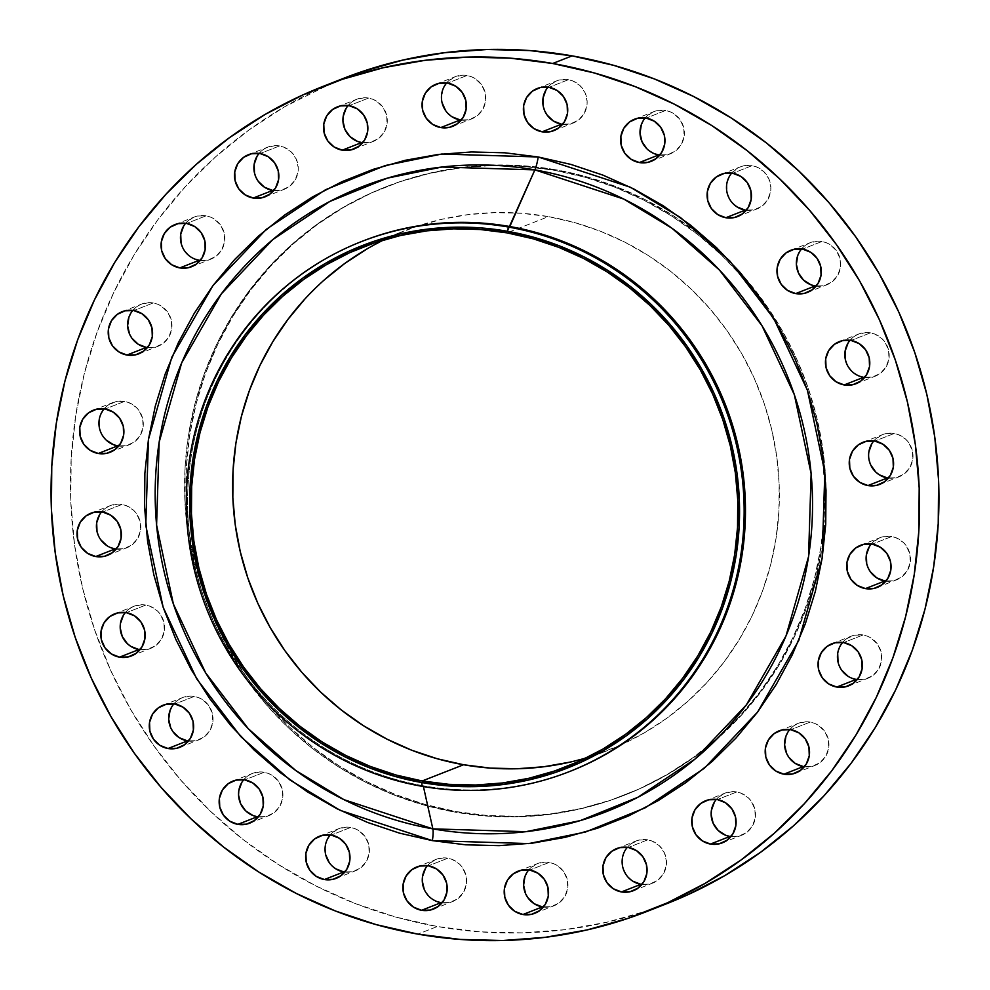 <?xml version="1.0" encoding="UTF-8"?>
<svg xmlns="http://www.w3.org/2000/svg" width="990" height="990" viewBox="0 0 990 990"><rect width="100%" height="100%" fill="white"/><g stroke="black" fill="none" stroke-linecap="round" stroke-linejoin="round"><path stroke-width="0.74" stroke-dasharray="4.95 3.71" d="M857.204 679.598A22.646 22.114 -111.4 0 0 881.657 655.021A22.646 22.114 -111.4 0 0 863.057 634.961L843.653 642.572L863.057 634.961L867.265 636.137L871.188 638.129L877.548 644.205L881.187 652.262L881.533 661.06L878.551 669.277L872.685 675.663L864.827 679.227L856.177 679.449M804.35 766.73A22.646 22.114 -111.4 0 0 828.803 742.141A22.646 22.114 -111.4 0 0 810.204 722.094L790.8 729.692L810.204 722.094L814.411 723.269L818.334 725.262L824.695 731.338L828.333 739.382L828.679 748.193L825.697 756.41L819.831 762.795L811.973 766.359L803.323 766.569M730.917 836.612A22.646 22.114 -111.4 0 0 755.37 812.023A22.646 22.114 -111.4 0 0 736.77 791.963L717.366 799.574L736.77 791.963L740.978 793.151L748.366 797.866L751.262 801.207L754.887 809.263L755.246 818.074L752.251 826.291L746.386 832.664L738.528 836.241L729.877 836.451M641.891 884.478A22.646 22.114 -111.4 0 0 666.357 859.889A22.646 22.114 -111.4 0 0 647.745 839.829L628.353 847.44L647.745 839.829L651.965 841.017L659.352 845.732L664.438 852.922L666.48 861.523L666.221 865.941L663.238 874.158L657.372 880.531L649.514 884.107L640.864 884.318M543.361 907.063A22.646 22.114 -111.4 0 0 567.814 882.486A22.646 22.114 -111.4 0 0 549.215 862.426L529.811 870.024L549.215 862.426L553.422 863.602L557.345 865.594L563.706 871.67L567.344 879.726L567.691 888.525L564.708 896.742L558.843 903.127L550.985 906.692L542.334 906.914M442.035 902.843A22.646 22.114 -111.4 0 0 466.488 878.254A22.646 22.114 -111.4 0 0 447.888 858.194L428.484 865.804L447.888 858.194L452.096 859.382L459.484 864.097L462.38 867.45L466.005 875.494L466.364 884.305L463.37 892.522L457.504 898.895L449.646 902.472L440.996 902.682M344.805 872.091A22.646 22.114 -111.4 0 0 369.27 847.502A22.646 22.114 -111.4 0 0 350.658 827.454L331.254 835.053L350.658 827.454L354.865 828.63L358.788 830.622L365.149 836.699L368.787 844.742L369.134 853.553L366.151 861.77L360.286 868.156L352.428 871.72L343.778 871.93M258.316 816.911A22.646 22.114 -111.4 0 0 282.769 792.322A22.646 22.114 -111.4 0 0 264.169 772.274L244.765 779.873L264.169 772.274L268.377 773.45L272.3 775.442L278.66 781.518L282.298 789.562L282.645 798.373L279.663 806.59L273.785 812.963L265.926 816.54L257.276 816.75M188.447 741.065A22.646 22.114 -111.4 0 0 212.899 716.475A22.646 22.114 -111.4 0 0 194.3 696.416L174.896 704.026L194.3 696.416L198.507 697.604L202.43 699.584L208.791 705.66L212.429 713.716L212.776 722.527L209.793 730.744L203.928 737.117L196.07 740.681L187.419 740.904M139.974 649.712A22.646 22.114 -111.4 0 0 164.427 625.123A22.646 22.114 -111.4 0 0 145.827 605.063L126.423 612.674L145.827 605.063L150.035 606.251L157.422 610.954L160.318 614.307L163.944 622.364L164.303 631.162L161.308 639.391L155.442 645.765L147.584 649.329L138.934 649.551M116.189 549.079A22.646 22.114 -111.4 0 0 140.642 524.49A22.646 22.114 -111.4 0 0 122.042 504.442L102.638 512.04L122.042 504.442L126.25 505.618L133.638 510.333L136.533 513.686L140.159 521.73L140.518 530.541L137.523 538.758L131.658 545.131L123.8 548.707L115.149 548.918M118.713 446.032A22.646 22.114 -111.4 0 0 143.166 421.443A22.646 22.114 -111.4 0 0 124.567 401.396L105.163 408.994L124.567 401.396L128.774 402.571L136.162 407.286L139.058 410.64L142.684 418.683L143.043 427.494L140.048 435.711L134.182 442.085L126.324 445.661L117.674 445.871M147.374 347.589A22.646 22.114 -111.4 0 0 171.827 323.012A22.646 22.114 -111.4 0 0 153.227 302.952L133.823 310.551L153.227 302.952L157.435 304.128L161.358 306.12L167.718 312.197L171.357 320.24L171.703 329.051L168.721 337.268L162.855 343.654L154.997 347.218L146.347 347.428M200.228 260.457A22.646 22.114 -111.4 0 0 224.681 235.88A22.646 22.114 -111.4 0 0 206.081 215.82L186.677 223.431L206.081 215.82L210.288 216.996L214.211 218.988L220.572 225.064L224.21 233.12L224.557 241.919L221.574 250.136L215.709 256.521L207.851 260.085L199.2 260.308M273.673 190.587A22.646 22.114 -111.4 0 0 298.126 165.998A22.646 22.114 -111.4 0 0 279.526 145.938L260.123 153.549L279.526 145.938L283.734 147.126L291.122 151.829L296.22 159.031L298.25 167.632L298.002 172.05L295.008 180.267L289.142 186.64L281.284 190.216L272.634 190.427M362.686 142.721A22.646 22.114 -111.4 0 0 387.139 118.132A22.646 22.114 -111.4 0 0 368.54 98.072L349.136 105.683L368.54 98.072L372.747 99.26L376.67 101.24L383.031 107.316L386.669 115.372L387.016 124.183L384.033 132.4L378.155 138.773L370.297 142.35L361.647 142.56M885.877 581.155A22.646 22.114 -111.4 0 0 910.33 556.578A22.646 22.114 -111.4 0 0 891.73 536.518L872.326 544.129L891.73 536.518L895.938 537.694L903.326 542.409L906.221 545.762L909.847 553.818L910.206 562.617L907.211 570.834L901.346 577.22L893.487 580.784L884.837 581.006M888.401 478.108A22.646 22.114 -111.4 0 0 912.854 453.531A22.646 22.114 -111.4 0 0 894.255 433.471L874.851 441.082L894.255 433.471L898.462 434.647L905.85 439.362L908.746 442.716L912.372 450.772L912.731 459.57L909.736 467.787L903.87 474.173L896.012 477.737L887.362 477.96M864.616 377.487A22.646 22.114 -111.4 0 0 889.07 352.898A22.646 22.114 -111.4 0 0 870.47 332.838L851.066 340.449L870.47 332.838L874.677 334.026L882.065 338.741L884.961 342.082L888.587 350.138L888.946 358.949L885.951 367.166L880.085 373.539L872.227 377.116L863.577 377.326M816.131 286.135A22.646 22.114 -111.4 0 0 840.584 261.546A22.646 22.114 -111.4 0 0 821.985 241.486L802.581 249.096L821.985 241.486L826.192 242.674L830.115 244.666L836.476 250.73L840.114 258.786L840.461 267.597L837.478 275.814L831.612 282.187L823.754 285.764L815.104 285.974M746.262 210.276A22.646 22.114 -111.4 0 0 770.727 185.699A22.646 22.114 -111.4 0 0 752.115 165.639L732.724 173.25L752.115 165.639L756.335 166.815L763.723 171.53L768.809 178.732L770.851 187.333L770.591 191.738L767.609 199.955L761.743 206.341L753.885 209.905L745.235 210.128M659.773 155.096A22.646 22.114 -111.4 0 0 684.226 130.519A22.646 22.114 -111.4 0 0 665.626 110.459L646.223 118.07L665.626 110.459L669.834 111.635L673.757 113.627L680.118 119.703L683.756 127.76L684.102 136.558L681.12 144.775L675.254 151.161L667.396 154.725L658.746 154.947M461.216 120.124A22.646 22.114 -111.4 0 0 485.669 95.547A22.646 22.114 -111.4 0 0 467.07 75.487L447.666 83.086L467.07 75.487L471.277 76.663L475.2 78.656L481.561 84.732L485.199 92.788L485.546 101.586L482.563 109.803L476.697 116.189L468.839 119.753L460.189 119.976M562.555 124.344A22.646 22.114 -111.4 0 0 587.008 99.767A22.646 22.114 -111.4 0 0 568.409 79.707L549.005 87.318L568.409 79.707L572.616 80.883L580.004 85.598L585.102 92.8L587.132 101.401L586.884 105.806L583.89 114.036L578.024 120.409L570.166 123.973L561.516 124.196M362.637 241.127A284.675 278.042 -111.4 0 0 189.387 533.622A284.675 278.042 -111.4 0 0 423.262 785.775L421.938 786.295L423.262 785.775A284.675 278.042 68.6 0 1 189.424 533.981A284.675 278.042 68.6 0 1 361.969 241.374M423.423 786.555L423.262 785.775L423.423 786.555M342.924 78.581A443.198 432.853 -111.4 0 0 73.223 533.944A443.198 432.853 -111.4 0 0 437.308 926.516L417.904 934.127L437.308 926.516L479.68 931.825L522.299 932.889L564.745 929.709L606.61 922.296L647.485 910.738L665.985 903.994M791.951 352.106A326.737 319.114 68.6 0 1 809.944 397.98A326.737 319.114 68.6 0 1 623.96 795.391A326.737 319.114 68.6 0 1 455.016 812.122L456.316 811.614L455.016 812.122A326.737 319.114 68.6 0 1 186.603 522.72A326.737 319.114 68.6 0 1 385.444 187.011A326.737 319.114 68.6 0 1 554.388 170.268L555.675 169.76A326.737 319.114 -111.4 0 0 386.731 186.504A326.737 319.114 -111.4 0 0 187.902 522.213A326.737 319.114 -111.4 0 0 456.316 811.614L487.55 815.537L518.97 816.317L550.254 813.966L581.118 808.508L611.263 799.982L640.394 788.486L668.225 774.106L694.497 757.016L718.95 737.352L741.349 715.3L761.496 691.107L779.167 664.971L794.215 637.152L806.479 607.934L815.859 577.578L822.257 546.393L825.598 514.676L825.87 482.712L823.061 450.834L817.196 419.339L808.335 388.538L796.554 358.714L781.989 330.153L764.75 303.15L745.037 277.942L723.009 254.789L698.89 233.912L672.928 215.511L645.344 199.745L616.423 186.788L586.439 176.764L555.675 169.76L524.44 165.85L493.02 165.058L461.736 167.409L430.873 172.866L400.727 181.393L371.596 192.901L343.765 207.269L317.493 224.371L293.04 244.035L270.641 266.075L250.495 290.28L232.823 316.404L217.775 344.223L205.499 373.44L196.131 403.796L189.733 434.981L186.392 466.711L186.12 498.663L188.929 530.541L194.795 562.035L203.655 592.849L215.436 622.673L230.002 651.222L247.24 678.237L266.954 703.432L288.981 726.586L313.1 747.462L339.063 765.876L366.647 781.63L395.567 794.586L425.552 804.61L456.316 811.614A326.737 319.114 -111.4 0 0 625.259 794.883A326.737 319.114 -111.4 0 0 824.088 459.174A326.737 319.114 -111.4 0 0 555.675 169.76L554.388 170.268A326.737 319.114 68.6 0 1 791.951 352.094M586.81 757.709A279.019 272.51 -111.4 0 0 607.835 750.457A279.019 272.51 -111.4 0 0 777.633 463.778A279.019 272.51 -111.4 0 0 548.423 216.624L507.029 232.86L548.423 216.624A279.019 272.51 -111.4 0 0 404.143 230.93A279.019 272.51 -111.4 0 0 383.798 239.902M367.463 248.663L391.223 236.387L416.097 226.562L441.837 219.285L468.196 214.62L494.913 212.615L521.742 213.283L548.423 216.624L574.683 222.614L600.299 231.177L624.987 242.241L648.549 255.692L670.725 271.409L691.317 289.241L710.127 309.016L726.969 330.536L741.683 353.603L754.12 377.982L764.181 403.45L771.742 429.759L776.754 456.65L779.155 483.875L778.92 511.174L776.061 538.263L770.604 564.894L762.597 590.807L752.128 615.768L739.27 639.515L724.173 661.84L706.984 682.506L687.852 701.328L666.963 718.121L644.527 732.724L620.767 744.987L595.893 754.813L570.153 762.09M305.007 298.881L324.138 280.059M333.271 82.504L284.65 106.759L249.01 129.95L215.845 156.618L185.452 186.516L158.14 219.347L134.157 254.801L113.751 292.52L97.107 332.157L84.385 373.329L75.723 415.639L71.181 458.667L70.81 502.017L74.621 545.255L82.578 587.973L94.607 629.764L110.571 670.218L130.333 708.951L153.71 745.581L180.465 779.774L210.338 811.169L243.045 839.495L278.277 864.468L315.686 885.84L354.915 903.412L395.592 917.012L437.308 926.516A443.198 432.853 -111.4 0 0 666.468 903.808M851.957 678.261L848.046 676.269M841.686 670.205L838.047 662.149M837.701 653.338L840.683 645.121L846.549 638.748L854.407 635.172L863.057 634.961A22.646 22.114 -111.4 0 0 842.626 642.411M787.83 732.254L793.695 725.868L797.445 723.69L805.86 721.76L810.204 722.094A22.646 22.114 -111.4 0 0 789.773 729.543M714.396 802.135L717.008 798.645L724.012 793.572L732.427 791.641L736.77 791.963A22.646 22.114 -111.4 0 0 716.327 799.413M632.734 881.149L626.373 875.073L622.735 867.017L622.388 858.219L623.477 853.949L625.371 850.002L631.236 843.616L639.095 840.052L647.745 839.829A22.646 22.114 -111.4 0 0 627.314 847.279M526.841 872.586L529.464 869.096L536.456 864.023L544.871 862.092L549.215 862.426A22.646 22.114 -111.4 0 0 528.784 869.876M436.788 901.506L429.4 896.791L424.302 889.589M425.514 868.366L428.125 864.876L435.13 859.803L443.545 857.872L447.888 858.194A22.646 22.114 -111.4 0 0 427.445 865.656M332.182 866.04L329.286 862.686M325.648 854.642L325.302 845.831L326.391 841.562L330.907 834.125L337.899 829.051L346.314 827.12L350.658 827.454A22.646 22.114 -111.4 0 0 330.227 834.904M241.795 782.434L247.661 776.049L251.411 773.871L259.826 771.94L264.169 772.274A22.646 22.114 -111.4 0 0 243.738 779.724M171.926 706.575L177.792 700.202L181.541 698.024L189.956 696.094L194.3 696.416A22.646 22.114 -111.4 0 0 173.869 703.865M123.453 615.223L129.319 608.85L133.068 606.672L141.483 604.741L145.827 605.063A22.646 22.114 -111.4 0 0 125.383 612.513M110.942 547.742L107.019 545.75M100.658 539.674L98.456 535.825M99.656 514.602L105.534 508.217L109.284 506.039L117.699 504.108L122.042 504.442A22.646 22.114 -111.4 0 0 101.599 511.892M106.079 439.981L100.98 432.779L99.557 428.583L99.198 419.772L100.299 415.503L104.804 408.066L108.058 405.17L115.917 401.606L124.567 401.396A22.646 22.114 -111.4 0 0 104.123 408.845M130.853 313.112L136.719 306.727L140.469 304.549L148.884 302.618L153.227 302.952A22.646 22.114 -111.4 0 0 132.796 310.402M194.981 259.12L191.07 257.128L184.709 251.064L181.071 243.008M183.707 225.98L186.33 222.49L193.322 217.429L197.431 216.03L206.081 215.82A22.646 22.114 -111.4 0 0 185.65 223.27M257.14 156.111L263.018 149.725L266.768 147.547L275.183 145.617L279.526 145.938A22.646 22.114 -111.4 0 0 259.083 153.388M346.166 108.244L352.032 101.859L355.781 99.681L364.196 97.75L368.54 98.072A22.646 22.114 -111.4 0 0 348.109 105.522M869.344 546.678L871.967 543.188L878.971 538.127L883.08 536.729L891.73 536.518A22.646 22.114 -111.4 0 0 871.287 543.968M870.668 464.867L868.638 456.266L868.886 451.848M871.881 443.631L874.492 440.142L881.496 435.08L885.605 433.682L894.255 433.471A22.646 22.114 -111.4 0 0 873.811 440.921M859.37 376.15L851.982 371.436L846.883 364.233M848.084 343.01L853.962 336.625L857.711 334.447L866.126 332.516L870.47 332.838A22.646 22.114 -111.4 0 0 850.026 340.288M799.611 251.658L805.476 245.273L809.226 243.095L817.641 241.164L821.985 241.486A22.646 22.114 -111.4 0 0 801.554 248.936M733.64 204.225L730.744 200.883L727.106 192.827L726.759 184.016L729.741 175.799L732.365 172.31L739.357 167.248L743.465 165.85L752.115 165.639A22.646 22.114 -111.4 0 0 731.684 173.089M654.526 153.759L647.138 149.044M643.252 120.619L645.876 117.129L652.868 112.056L656.976 110.67L665.626 110.459A22.646 22.114 -111.4 0 0 645.195 117.909M452.059 116.795L445.698 110.719M442.06 102.675L441.453 98.282L442.802 89.607L447.319 82.158L454.311 77.084L462.726 75.153L467.07 75.487A22.646 22.114 -111.4 0 0 446.639 82.937M546.022 89.867L548.646 86.377L555.65 81.316L559.758 79.918L568.409 79.707A22.646 22.114 -111.4 0 0 547.965 87.157M554.388 170.268L585.139 177.272L615.124 187.296L644.045 200.252L671.628 216.018L697.604 234.42L721.71 255.296L743.738 278.45L763.463 303.658L780.689 330.66L795.267 359.221L807.036 389.045L815.896 419.847L821.762 451.341L824.571 483.219L824.311 515.171L820.957 546.901L814.572 578.086L805.192 608.442L792.916 637.659L777.868 665.478L760.196 691.614L740.062 715.807L717.651 737.847L693.198 757.523L666.926 774.613L639.095 788.993L609.964 800.489L579.831 809.016L548.967 814.473L517.671 816.824L486.251 816.045L455.016 812.122L424.264 805.118L394.28 795.094L365.347 782.137L337.776 766.384L311.8 747.97L287.682 727.093L265.667 703.94L245.941 678.744L228.715 651.729L214.137 623.18L202.368 593.357L193.508 562.543L187.642 531.048L184.821 499.17L185.093 467.218L188.447 435.489L194.832 404.304L204.212 373.948L216.488 344.73L231.524 316.911L249.208 290.788L269.342 266.582L291.753 244.542L316.206 224.879L342.478 207.776L370.31 193.409L399.428 181.9L429.573 173.374L460.437 167.916L491.733 165.565L523.141 166.357L554.388 170.268M569.794 771.445A284.675 278.042 68.6 0 1 423.262 785.775A284.675 278.042 -111.4 0 0 570.45 771.198M848.48 685.897L867.884 678.286M795.626 773.017L815.03 765.418M722.193 842.898L741.584 835.288M633.167 890.765L652.571 883.154M534.637 913.349L554.041 905.751M433.311 909.129L452.702 901.519M336.08 878.377L355.484 870.779M249.591 823.197L268.995 815.599M179.722 747.351L199.126 739.74M131.249 655.999L150.641 648.388M107.452 555.365L126.856 547.767M109.989 452.319L129.381 444.72M138.65 353.875L158.054 346.277M191.503 266.756L210.907 259.145M264.936 196.874L284.34 189.263M353.962 149.007L373.366 141.397M877.14 587.454L896.544 579.843M879.677 484.407L899.068 476.796M855.88 383.774L875.284 376.163M807.407 292.421L826.811 284.811M737.538 216.575L756.942 208.964M651.049 161.395L670.453 153.784M452.492 126.411L471.896 118.812M553.818 130.643L573.222 123.032M386.731 186.504L385.444 187.011M566.453 766.681L607.835 750.457M362.761 247.154L404.143 230.93M625.259 794.883L623.96 795.391M537.298 88.481L556.689 80.871M435.959 84.249L455.363 76.651M634.516 119.221L653.92 111.623M721.005 174.401L740.409 166.803M790.874 250.26L810.278 242.649M839.359 341.612L858.751 334.001M863.144 442.233L882.548 434.635M860.619 545.28L880.011 537.681M337.429 106.846L356.833 99.235M248.416 154.712L267.807 147.102M174.97 224.582L194.374 216.983M122.117 311.714L141.52 304.103M93.456 410.157L112.86 402.546M90.932 513.204L110.323 505.593M114.716 613.837L134.12 606.226M163.189 705.189L182.593 697.579M233.058 781.036L252.462 773.425M319.547 836.216L338.951 828.605M416.778 866.968L436.182 859.357M518.104 871.188L537.508 863.589M616.634 848.603L636.038 840.993M705.66 800.737L725.064 793.126M779.093 730.855L798.497 723.245M831.947 643.723L851.351 636.125"/><path stroke-width="1.49" d="M842.626 642.411A22.646 22.114 -111.4 0 0 856.177 679.449L836.773 687.048A22.646 22.114 68.6 0 1 831.947 643.723A22.646 22.114 68.6 0 1 843.653 642.572L835.003 642.782L827.145 646.346L821.279 652.732L818.297 660.949L818.643 669.76L822.282 677.804L828.642 683.88L836.773 687.048L845.423 686.837L853.281 683.273L859.147 676.888L862.129 668.671L861.783 659.86L858.144 651.816L851.784 645.74L843.653 642.572A22.646 22.114 68.6 0 1 848.48 685.897A22.646 22.114 68.6 0 1 836.773 687.048L856.177 679.449A22.646 22.114 -111.4 0 0 857.204 679.598M789.773 729.543A22.646 22.114 -111.4 0 0 803.323 766.569L783.919 774.18A22.646 22.114 68.6 0 1 779.093 730.855A22.646 22.114 68.6 0 1 790.8 729.692L782.149 729.915L774.291 733.479L768.426 739.864L765.443 748.081L765.79 756.88L769.428 764.936L775.789 771.012L783.919 774.18L792.569 773.97L800.427 770.393L806.293 764.02L809.276 755.803L808.929 746.992L805.291 738.936L798.93 732.872L790.8 729.692A22.646 22.114 68.6 0 1 795.626 773.017A22.646 22.114 68.6 0 1 783.919 774.18L803.323 766.569A22.646 22.114 -111.4 0 0 804.35 766.73M716.327 799.413A22.646 22.114 -111.4 0 0 729.877 836.451L710.474 844.062A22.646 22.114 68.6 0 1 705.66 800.737A22.646 22.114 68.6 0 1 717.366 799.574L708.716 799.784L700.858 803.36L694.992 809.733L691.998 817.95L692.357 826.761L695.995 834.818L702.356 840.894L710.474 844.062L719.124 843.839L726.982 840.275L732.86 833.889L735.842 825.672L735.496 816.874L731.857 808.818L725.497 802.741L717.366 799.574A22.646 22.114 68.6 0 1 722.193 842.898A22.646 22.114 68.6 0 1 710.474 844.062L729.877 836.451A22.646 22.114 -111.4 0 0 730.917 836.612M627.314 847.279A22.646 22.114 -111.4 0 0 640.864 884.318L621.46 891.928A22.646 22.114 68.6 0 1 616.634 848.603A22.646 22.114 68.6 0 1 628.353 847.44L619.703 847.65L611.845 851.227L605.967 857.6L602.984 865.817L603.331 874.628L606.969 882.684L613.33 888.76L621.46 891.928L630.11 891.705L637.968 888.141L643.834 881.756L646.829 873.539L646.47 864.74L642.844 856.684L636.471 850.608L628.353 847.44A22.646 22.114 68.6 0 1 633.167 890.765A22.646 22.114 68.6 0 1 621.46 891.928L640.864 884.318A22.646 22.114 -111.4 0 0 641.891 884.478M528.784 869.876A22.646 22.114 -111.4 0 0 542.334 906.914L522.93 914.513A22.646 22.114 68.6 0 1 518.104 871.188A22.646 22.114 68.6 0 1 529.811 870.024L521.161 870.247L513.303 873.811L507.437 880.197L504.454 888.414L504.801 897.212L508.439 905.268L514.8 911.345L522.93 914.513L531.581 914.302L539.439 910.726L545.304 904.353L548.287 896.136L547.94 887.325L544.302 879.281L537.941 873.205L529.811 870.024A22.646 22.114 68.6 0 1 534.637 913.349A22.646 22.114 68.6 0 1 522.93 914.513L542.334 906.914A22.646 22.114 -111.4 0 0 543.361 907.063M427.445 865.656A22.646 22.114 -111.4 0 0 440.996 902.682L421.591 910.293A22.646 22.114 68.6 0 1 416.778 866.968A22.646 22.114 68.6 0 1 428.484 865.804L419.834 866.027L411.976 869.591L406.11 875.964L403.116 884.194L403.475 892.992L407.113 901.048L413.474 907.125L421.591 910.293L430.242 910.082L438.1 906.506L443.978 900.133L446.96 891.916L446.614 883.105L442.976 875.049L436.615 868.973L428.484 865.804A22.646 22.114 68.6 0 1 433.311 909.129A22.646 22.114 68.6 0 1 421.591 910.293L440.996 902.682A22.646 22.114 -111.4 0 0 442.035 902.843M330.227 834.904A22.646 22.114 -111.4 0 0 343.778 871.93L324.374 879.541A22.646 22.114 68.6 0 1 319.547 836.216A22.646 22.114 68.6 0 1 331.254 835.053L322.604 835.275L314.746 838.839L308.88 845.225L305.898 853.442L306.244 862.24L309.882 870.297L316.243 876.373L324.374 879.541L333.024 879.33L340.882 875.754L346.748 869.381L349.73 861.164L349.383 852.353L345.745 844.297L339.384 838.233L331.254 835.053A22.646 22.114 68.6 0 1 336.08 878.377A22.646 22.114 68.6 0 1 324.374 879.541L343.778 871.93A22.646 22.114 -111.4 0 0 344.805 872.091M243.738 779.724A22.646 22.114 -111.4 0 0 257.276 816.75L237.885 824.361A22.646 22.114 68.6 0 1 233.058 781.036A22.646 22.114 68.6 0 1 244.765 779.873L236.115 780.095L228.257 783.659L222.391 790.045L219.409 798.262L219.755 807.06L223.394 815.116L229.754 821.193L237.885 824.361L246.535 824.15L254.393 820.574L260.259 814.201L263.241 805.984L262.894 797.173L259.256 789.117L252.896 783.041L244.765 779.873A22.646 22.114 68.6 0 1 249.591 823.197A22.646 22.114 68.6 0 1 237.885 824.361L257.276 816.75A22.646 22.114 -111.4 0 0 258.316 816.911M173.869 703.865A22.646 22.114 -111.4 0 0 187.419 740.904L168.015 748.514A22.646 22.114 68.6 0 1 163.189 705.189A22.646 22.114 68.6 0 1 174.896 704.026L166.246 704.237L158.388 707.813L152.522 714.186L149.54 722.403L149.886 731.214L153.524 739.27L159.885 745.334L168.015 748.514L176.666 748.291L184.524 744.727L190.389 738.342L193.372 730.125L193.025 721.326L189.387 713.27L183.026 707.194L174.896 704.026A22.646 22.114 68.6 0 1 179.722 747.351A22.646 22.114 68.6 0 1 168.015 748.514L187.419 740.904A22.646 22.114 -111.4 0 0 188.447 741.065M125.383 612.513A22.646 22.114 -111.4 0 0 138.934 649.551L119.53 657.162A22.646 22.114 68.6 0 1 114.716 613.837A22.646 22.114 68.6 0 1 126.423 612.674L117.773 612.884L109.915 616.461L104.049 622.834L101.054 631.051L101.413 639.862L105.039 647.918L111.412 653.982L119.53 657.162L128.18 656.939L136.038 653.375L141.917 646.99L144.899 638.773L144.552 629.974L140.914 621.918L134.553 615.842L126.423 612.674A22.646 22.114 68.6 0 1 131.249 655.999A22.646 22.114 68.6 0 1 119.53 657.162L138.934 649.551A22.646 22.114 -111.4 0 0 139.974 649.712M101.599 511.892A22.646 22.114 -111.4 0 0 115.149 548.918L95.745 556.529A22.646 22.114 68.6 0 1 90.932 513.204A22.646 22.114 68.6 0 1 102.638 512.04L93.988 512.263L86.13 515.827L80.264 522.213L77.269 530.43L77.628 539.228L81.254 547.284L87.627 553.361L95.745 556.529L104.395 556.318L112.254 552.742L118.119 546.369L121.114 538.152L120.755 529.341L117.129 521.284L110.756 515.208L102.638 512.04A22.646 22.114 68.6 0 1 107.452 555.365A22.646 22.114 68.6 0 1 95.745 556.529L115.149 548.918A22.646 22.114 -111.4 0 0 116.189 549.079M104.123 408.845A22.646 22.114 -111.4 0 0 117.674 445.871L98.27 453.482A22.646 22.114 68.6 0 1 93.456 410.157A22.646 22.114 68.6 0 1 105.163 408.994L96.513 409.216L88.654 412.781L82.789 419.166L79.794 427.383L80.153 436.182L83.779 444.238L90.152 450.314L98.27 453.482L106.92 453.272L114.778 449.695L120.656 443.322L123.639 435.105L123.292 426.294L119.654 418.238L113.293 412.162L105.163 408.994A22.646 22.114 68.6 0 1 109.989 452.319A22.646 22.114 68.6 0 1 98.27 453.482L117.674 445.871A22.646 22.114 -111.4 0 0 118.713 446.032M132.796 310.402A22.646 22.114 -111.4 0 0 146.347 347.428L126.943 355.039A22.646 22.114 68.6 0 1 122.117 311.714A22.646 22.114 68.6 0 1 133.823 310.551L125.173 310.773L117.315 314.337L111.449 320.723L108.467 328.94L108.813 337.739L112.452 345.795L118.812 351.871L126.943 355.039L135.593 354.828L143.451 351.252L149.317 344.879L152.299 336.662L151.953 327.851L148.314 319.795L141.954 313.731L133.823 310.551A22.646 22.114 68.6 0 1 138.65 353.875A22.646 22.114 68.6 0 1 126.943 355.039L146.347 347.428A22.646 22.114 -111.4 0 0 147.374 347.589M185.65 223.27A22.646 22.114 -111.4 0 0 199.2 260.308L179.796 267.906A22.646 22.114 68.6 0 1 174.97 224.582A22.646 22.114 68.6 0 1 186.677 223.431L178.027 223.641L170.169 227.205L164.303 233.59L161.321 241.808L161.667 250.619L165.305 258.662L171.666 264.738L179.796 267.906L188.447 267.696L196.305 264.132L202.17 257.747L205.153 249.529L204.806 240.719L201.168 232.675L194.807 226.599L186.677 223.431A22.646 22.114 68.6 0 1 191.503 266.756A22.646 22.114 68.6 0 1 179.796 267.906L199.2 260.308A22.646 22.114 -111.4 0 0 200.228 260.457M259.083 153.388A22.646 22.114 -111.4 0 0 272.634 190.427L253.23 198.037A22.646 22.114 68.6 0 1 248.416 154.712A22.646 22.114 68.6 0 1 260.123 153.549L251.472 153.759L243.614 157.336L237.749 163.709L234.754 171.926L235.113 180.737L238.738 188.793L245.112 194.857L253.23 198.037L261.88 197.814L269.738 194.25L275.604 187.865L278.598 179.648L278.24 170.849L274.614 162.793L268.24 156.717L260.123 153.549A22.646 22.114 68.6 0 1 264.936 196.874A22.646 22.114 68.6 0 1 253.23 198.037L272.634 190.427A22.646 22.114 -111.4 0 0 273.673 190.587M348.109 105.522A22.646 22.114 -111.4 0 0 361.647 142.56L342.255 150.171A22.646 22.114 68.6 0 1 337.429 106.846A22.646 22.114 68.6 0 1 349.136 105.683L340.486 105.893L332.628 109.469L326.762 115.842L323.779 124.059L324.126 132.87L327.764 140.927L334.125 147.003L342.255 150.171L350.906 149.948L358.764 146.384L364.629 139.998L367.612 131.781L367.265 122.983L363.627 114.927L357.266 108.85L349.136 105.683A22.646 22.114 68.6 0 1 353.962 149.007A22.646 22.114 68.6 0 1 342.255 150.171L361.647 142.56A22.646 22.114 -111.4 0 0 362.686 142.721M871.287 543.968A22.646 22.114 -111.4 0 0 884.837 581.006L865.433 588.605A22.646 22.114 68.6 0 1 860.619 545.28A22.646 22.114 68.6 0 1 872.326 544.129L863.676 544.339L855.818 547.915L849.952 554.289L846.957 562.506L847.316 571.317L850.942 579.36L857.315 585.437L865.433 588.605L874.083 588.394L881.942 584.83L887.807 578.445L890.802 570.228L890.443 561.417L886.817 553.373L880.444 547.297L872.326 544.129A22.646 22.114 68.6 0 1 877.14 587.454A22.646 22.114 68.6 0 1 865.433 588.605L884.837 581.006A22.646 22.114 -111.4 0 0 885.877 581.155M873.811 440.921A22.646 22.114 -111.4 0 0 887.362 477.96L867.958 485.558A22.646 22.114 68.6 0 1 863.144 442.233A22.646 22.114 68.6 0 1 874.851 441.082L866.201 441.293L858.342 444.869L852.477 451.242L849.482 459.459L849.841 468.27L853.467 476.314L859.84 482.39L867.958 485.558L876.608 485.348L884.466 481.784L890.344 475.398L893.327 467.181L892.98 458.37L889.342 450.326L882.981 444.25L874.851 441.082A22.646 22.114 68.6 0 1 879.677 484.407A22.646 22.114 68.6 0 1 867.958 485.558L887.362 477.96A22.646 22.114 -111.4 0 0 888.401 478.108M850.026 340.288A22.646 22.114 -111.4 0 0 863.577 377.326L844.173 384.937A22.646 22.114 68.6 0 1 839.359 341.612A22.646 22.114 68.6 0 1 851.066 340.449L842.416 340.671L834.558 344.235L828.692 350.608L825.697 358.838L826.056 367.637L829.682 375.693L836.055 381.769L844.173 384.937L852.823 384.714L860.681 381.15L866.547 374.777L869.542 366.548L869.183 357.749L865.557 349.693L859.184 343.617L851.066 340.449A22.646 22.114 68.6 0 1 855.88 383.774A22.646 22.114 68.6 0 1 844.173 384.937L863.577 377.326A22.646 22.114 -111.4 0 0 864.616 377.487M801.554 248.936A22.646 22.114 -111.4 0 0 815.104 285.974L795.7 293.585A22.646 22.114 68.6 0 1 790.874 250.26A22.646 22.114 68.6 0 1 802.581 249.096L793.93 249.319L786.072 252.883L780.207 259.256L777.224 267.473L777.571 276.284L781.209 284.34L787.57 290.417L795.7 293.585L804.35 293.362L812.208 289.798L818.074 283.425L821.057 275.195L820.71 266.397L817.072 258.341L810.711 252.264L802.581 249.096A22.646 22.114 68.6 0 1 807.407 292.421A22.646 22.114 68.6 0 1 795.7 293.585L815.104 285.974A22.646 22.114 -111.4 0 0 816.131 286.135M731.684 173.089A22.646 22.114 -111.4 0 0 745.235 210.128L725.831 217.726A22.646 22.114 68.6 0 1 721.005 174.401A22.646 22.114 68.6 0 1 732.724 173.25L724.074 173.46L716.216 177.037L710.337 183.41L707.355 191.627L707.702 200.438L711.34 208.482L717.701 214.558L725.831 217.726L734.481 217.515L742.339 213.951L748.205 207.566L751.2 199.349L750.841 190.538L747.202 182.494L740.842 176.418L732.724 173.25A22.646 22.114 68.6 0 1 737.538 216.575A22.646 22.114 68.6 0 1 725.831 217.726L745.235 210.128A22.646 22.114 -111.4 0 0 746.262 210.276M645.195 117.909A22.646 22.114 -111.4 0 0 658.746 154.947L639.342 162.546A22.646 22.114 68.6 0 1 634.516 119.221A22.646 22.114 68.6 0 1 646.223 118.07L637.572 118.28L629.714 121.844L623.849 128.23L620.866 136.447L621.213 145.258L624.851 153.302L631.212 159.378L639.342 162.546L647.992 162.335L655.85 158.771L661.716 152.386L664.698 144.169L664.352 135.358L660.714 127.314L654.353 121.238L646.223 118.07A22.646 22.114 68.6 0 1 651.049 161.395A22.646 22.114 68.6 0 1 639.342 162.546L658.746 154.947A22.646 22.114 -111.4 0 0 659.773 155.096M446.639 82.937A22.646 22.114 -111.4 0 0 460.189 119.976L440.785 127.574A22.646 22.114 68.6 0 1 435.959 84.249A22.646 22.114 68.6 0 1 447.666 83.086L439.016 83.308L431.157 86.873L425.292 93.258L422.309 101.475L422.656 110.274L426.294 118.33L432.655 124.406L440.785 127.574L449.435 127.364L457.293 123.787L463.159 117.414L466.142 109.197L465.795 100.386L462.157 92.342L455.796 86.266L447.666 83.086A22.646 22.114 68.6 0 1 452.492 126.411A22.646 22.114 68.6 0 1 440.785 127.574L460.189 119.976A22.646 22.114 -111.4 0 0 461.216 120.124M547.965 87.157A22.646 22.114 -111.4 0 0 561.516 124.196L542.112 131.806A22.646 22.114 68.6 0 1 537.298 88.481A22.646 22.114 68.6 0 1 549.005 87.318L540.354 87.528L532.496 91.105L526.63 97.478L523.636 105.695L523.995 114.506L527.62 122.55L533.994 128.626L542.112 131.806L550.762 131.583L558.62 128.019L564.486 121.634L567.48 113.417L567.121 104.618L563.496 96.562L557.123 90.486L549.005 87.318A22.646 22.114 68.6 0 1 553.818 130.643A22.646 22.114 68.6 0 1 542.112 131.806L561.516 124.196A22.646 22.114 -111.4 0 0 562.555 124.344M432.382 840.634A14.553 2.685 100 0 0 432.853 828.865L525.814 831.699L580.288 820.611L637.869 797.284L694.955 759.107L746.361 704.892L786.01 635.902L808.558 556.566L811.132 473.69L794.364 394.775L762.04 325.797L719.482 270.084L672 228.257L623.75 199.064L534.872 169.872A14.553 2.685 100 0 0 538.214 156.977L630.42 187.258L680.476 217.54L729.754 260.939L773.895 318.743L807.432 390.295L824.818 472.168L822.158 558.137L798.769 640.456L757.622 712.02L704.298 768.277L645.084 807.865L585.337 832.07L528.821 843.579L432.382 840.634L465.659 844.804L499.121 845.646L532.447 843.146L565.315 837.317L597.428 828.246L628.452 815.995L658.09 800.687L686.07 782.471L712.119 761.52L735.991 738.045L757.437 712.268L776.259 684.437L792.285 654.811L805.365 623.688L815.352 591.352L822.158 558.137L825.722 524.341L826.007 490.31L823.012 456.353L816.762 422.804L807.32 389.998L794.784 358.232L779.266 327.814L760.914 299.042L739.901 272.201L716.451 247.549L690.76 225.299L663.102 205.697L633.724 188.917L602.922 175.119L570.982 164.439L538.214 156.977L504.95 152.806L471.488 151.965L438.149 154.465L405.281 160.281L373.18 169.364L342.156 181.615L312.506 196.923L284.526 215.139L258.477 236.078L234.618 259.553L213.159 285.343L194.337 313.174L178.311 342.8L165.243 373.923L155.257 406.246L148.438 439.473L144.874 473.257L144.59 507.301L147.584 541.258L153.834 574.794L163.276 607.613L175.812 639.379L191.33 669.797L209.682 698.556L230.695 725.398L254.145 750.061L279.836 772.299L307.494 791.913L336.872 808.694L367.686 822.492L399.614 833.172L432.382 840.634L340.176 810.352L290.12 780.071L240.855 736.671L196.713 678.868L163.164 607.316L145.778 525.442L148.438 439.473L171.827 357.155L212.974 285.59L266.298 229.333L325.524 189.733L385.259 165.54L441.775 154.032L538.214 156.977A14.553 2.685 -80 0 1 534.872 169.872A335.449 327.628 -111.4 0 0 159.155 442.171A335.449 327.628 -111.4 0 0 432.853 828.865L423.423 786.555L432.853 828.865A335.449 327.628 -111.4 0 0 808.558 556.566A335.449 327.628 -111.4 0 0 534.872 169.872L509.825 226.537A284.675 278.042 -111.4 0 0 362.637 241.127L361.313 241.634A284.675 278.042 68.6 0 1 508.514 227.056A284.675 278.042 -111.4 0 0 189.672 458.135A284.675 278.042 -111.4 0 0 421.938 786.295L421.926 782.57A280.64 274.094 68.6 0 1 192.963 459.075A280.64 274.094 68.6 0 1 507.276 231.264L534.872 169.872L441.911 167.038L387.424 178.126L329.843 201.453L272.757 239.617L221.364 293.844L181.702 362.823L159.155 442.171L156.593 525.047L173.361 603.962L205.685 672.928L248.23 728.652L295.725 770.48L343.976 799.673L432.853 828.865A14.553 2.685 -80 0 1 432.382 840.634M361.969 241.374A284.675 278.042 68.6 0 1 509.825 226.537L508.514 227.056A284.675 278.042 68.6 0 1 742.376 479.21A284.675 278.042 68.6 0 1 569.139 771.705A284.675 278.042 68.6 0 1 421.938 786.295A284.675 278.042 68.6 0 1 188.075 534.142A284.675 278.042 68.6 0 1 361.313 241.634M665.985 903.994L686.998 895.133L724.754 875.643L760.382 852.44L793.559 825.771L823.952 795.873L851.264 763.043L875.247 727.601L895.653 689.869L912.297 650.232L925.019 609.06L933.681 566.763L938.223 523.722L938.594 480.385L934.77 437.135L926.826 394.416L914.797 352.626L898.833 312.172L879.058 273.438L855.694 236.808L828.939 202.628L799.066 171.221L766.359 142.894L731.127 117.934L693.718 96.55L654.489 78.977L613.812 65.377L572.096 55.873L552.692 63.484A443.198 432.853 68.6 0 1 916.777 456.056A443.198 432.853 68.6 0 1 647.076 911.419A443.198 432.853 68.6 0 1 417.904 934.127L417.904 934.127A443.198 432.853 68.6 0 1 53.819 541.555A443.198 432.853 68.6 0 1 323.532 86.192A443.198 432.853 68.6 0 1 552.692 63.484L572.096 55.873A443.198 432.853 -111.4 0 0 342.924 78.581L323.532 86.192M383.798 239.902A279.019 272.51 -111.4 0 0 235.843 528.883A279.019 272.51 -111.4 0 0 463.568 764.75L422.173 780.974A279.019 272.51 68.6 0 1 192.963 533.833A279.019 272.51 68.6 0 1 362.761 247.154A279.019 272.51 68.6 0 1 507.029 232.86A279.019 272.51 68.6 0 1 736.251 480.002A279.019 272.51 68.6 0 1 566.453 766.681A279.019 272.51 68.6 0 1 422.173 780.974L463.568 764.75A279.019 272.51 -111.4 0 0 586.81 757.709M570.153 762.09L543.795 766.755L517.077 768.76L490.248 768.091L463.568 764.75L437.295 758.773L411.692 750.21L386.991 739.146L363.441 725.682L341.265 709.966L320.673 692.134L301.863 672.359L285.021 650.838L270.307 627.784L257.87 603.393L247.809 577.925L240.248 551.616L235.236 524.725L232.836 497.5L233.058 470.213L235.917 443.124L241.387 416.481L249.393 390.567L259.863 365.607L272.72 341.859L287.818 319.547L305.007 298.881M324.138 280.059L345.027 263.266L367.463 248.663M647.076 911.419L666.468 903.808A443.198 432.853 -111.4 0 0 936.181 448.445A443.198 432.853 -111.4 0 0 572.096 55.873L529.724 50.564L487.105 49.5L444.659 52.693L402.794 60.093L361.907 71.664L333.271 82.504M856.177 679.449L851.957 678.261M848.046 676.269L841.686 670.205M838.047 662.149L837.701 653.338M803.323 766.569L795.193 763.401L788.832 757.325L786.629 753.477L784.587 744.888L785.936 736.201L787.83 732.254M729.877 836.451L725.67 835.275L718.282 830.56L713.184 823.358L711.154 814.758L711.402 810.352L714.396 802.135M640.864 884.318L632.734 881.149M542.334 906.914L534.204 903.734L527.843 897.658L525.64 893.809L523.599 885.221L524.947 876.546L526.841 872.586M440.996 902.682L436.788 901.506M424.302 889.589L422.272 881.001L422.52 876.583L425.514 868.366M343.778 871.93L335.647 868.762L332.182 866.04M329.286 862.686L325.648 854.642M257.276 816.75L253.069 815.574L245.681 810.86L240.582 803.657L238.553 795.069L238.8 790.651L241.795 782.434M187.419 740.904L179.289 737.736L172.928 731.66L170.726 727.811L168.684 719.21L170.033 710.535L171.926 706.575M138.934 649.551L130.816 646.383L127.339 643.661L122.24 636.459L120.211 627.858L120.458 623.452L123.453 615.223M115.149 548.918L110.942 547.742M107.019 545.75L100.658 539.674M98.456 535.825L97.02 531.63L96.674 522.819L99.656 514.602M117.674 445.871L113.466 444.696L106.079 439.981M146.347 347.428L138.216 344.26L131.856 338.184L129.653 334.335L127.611 325.747L128.96 317.06L130.853 313.112M199.2 260.308L194.981 259.12M181.071 243.008L180.725 234.197L183.707 225.98M272.634 190.427L264.503 187.258L258.142 181.182L255.94 177.334L254.504 173.126L254.158 164.328L257.14 156.111M361.647 142.56L357.44 141.384L350.052 136.669L344.953 129.467L342.924 120.867L343.171 116.461L346.166 108.244M884.837 581.006L876.707 577.838L870.346 571.762L868.143 567.913L866.708 563.706L866.361 554.895L869.344 546.678M887.362 477.96L879.244 474.792L875.766 472.069L870.668 464.867M868.886 451.848L871.881 443.631M863.577 377.326L859.37 376.15M846.883 364.233L845.448 360.026L845.101 351.227L848.084 343.01M815.104 285.974L810.884 284.798L803.496 280.083L798.41 272.881L796.368 264.281L797.717 255.606L799.611 251.658M745.235 210.128L737.105 206.96L733.64 204.225M658.746 154.947L654.526 153.759M647.138 149.044L642.052 141.842L640.01 133.254L641.359 124.579L643.252 120.619M460.189 119.976L452.059 116.795M445.698 110.719L442.06 102.675M561.516 124.196L553.385 121.028L547.024 114.951L544.822 111.103L543.386 106.895L543.04 98.084L546.022 89.867M552.692 63.484L594.408 72.988L635.085 86.588L674.314 104.16L711.723 125.532L746.955 150.505L779.662 178.831L809.535 210.227L836.29 244.419L859.666 281.049L879.429 319.782L895.393 360.236L907.422 402.027L915.379 444.745L919.19 487.983L918.819 531.333L914.277 574.361L905.615 616.671L892.893 657.843L876.249 697.48L855.843 735.199L831.86 770.653L804.548 803.484L774.155 833.382L740.99 860.05L705.35 883.241L667.594 902.744L628.093 918.336L587.206 929.907L545.341 937.307L502.895 940.5L460.276 939.436L417.904 934.127L376.188 924.623L335.511 911.023L296.282 893.45L258.873 872.066L223.641 847.106L190.934 818.779L161.061 787.372L134.306 753.192L110.942 716.562L91.167 677.828L75.203 637.374L63.174 595.584L55.23 552.865L51.406 509.615L51.777 466.278L56.319 423.237L64.981 380.94L77.703 339.768L94.347 300.131L114.753 262.399L138.736 226.958L166.048 194.127L196.441 164.229L229.618 137.56L265.246 114.357L303.002 94.867L342.515 79.262L383.39 67.704L425.255 60.291L467.701 57.111L510.32 58.175L552.692 63.484M569.139 771.705L570.45 771.198A284.675 278.042 -111.4 0 0 743.7 478.69A284.675 278.042 -111.4 0 0 509.825 226.537A284.675 278.042 68.6 0 1 743.738 479.049A284.675 278.042 68.6 0 1 569.794 771.445M421.938 786.295A284.675 278.042 -111.4 0 0 740.78 555.204A284.675 278.042 -111.4 0 0 508.514 227.056L507.276 231.264A280.64 274.094 68.6 0 1 736.238 554.759A280.64 274.094 68.6 0 1 421.926 782.57L421.938 786.295M507.276 231.264L533.697 237.291L559.449 245.904L584.286 257.029L607.984 270.555L630.284 286.37L650.999 304.301L669.921 324.188L686.85 345.832L701.65 369.035L714.174 393.562L724.284 419.178L731.895 445.636L736.931 472.688L739.344 500.074L739.122 527.509L736.238 554.759L730.756 581.551L722.7 607.625L712.157 632.721L699.237 656.605L684.053 679.053L666.753 699.843L647.51 718.777L626.509 735.669L603.937 750.346L580.041 762.696L555.019 772.571L529.13 779.897L502.623 784.587L475.745 786.605L448.767 785.924L421.926 782.57L395.505 776.556L369.753 767.931L344.916 756.805L321.23 743.28L298.918 727.464L278.202 709.533L259.293 689.646L242.352 668.002L227.552 644.799L215.04 620.272L204.93 594.656L197.307 568.198L192.27 541.146L189.857 513.773L190.092 486.325L192.963 459.075L198.458 432.284L206.514 406.209L217.045 381.113L229.977 357.229L245.161 334.781L262.449 313.991L281.692 295.057L302.705 278.165L325.264 263.488L349.173 251.138L374.183 241.263L400.071 233.937L426.591 229.247L453.457 227.23L480.447 227.91L507.276 231.264M422.173 780.974L448.854 784.327L475.683 784.996L502.4 782.991L528.759 778.326L554.499 771.037L579.373 761.223L603.145 748.947L625.569 734.345L646.458 717.552L665.589 698.73L682.791 678.063L697.876 655.751L710.733 631.991L721.215 607.043L729.222 581.118L734.679 554.487L737.538 527.398L737.76 500.111L735.36 472.886L730.348 445.983L722.787 419.673L712.726 394.206L700.289 369.827L685.575 346.76L668.733 325.24L649.923 305.477L629.331 287.644L607.155 271.928L583.605 258.464L558.904 247.401L533.301 238.838L507.029 232.86L480.36 229.519L453.531 228.838L426.801 230.843L400.443 235.509L374.715 242.797L349.841 252.611L326.069 264.887L303.633 279.489L282.744 296.282L263.612 315.105L246.423 335.771L231.326 358.095L218.481 381.843L207.999 406.791L199.992 432.717L194.535 459.348L191.676 486.437L191.441 513.723L193.842 540.948L198.854 567.852L206.415 594.161L216.476 619.629L228.925 644.007L243.639 667.074L260.469 688.595L279.279 708.357L299.871 726.19L322.059 741.918L345.609 755.37L370.31 766.433L395.913 774.997L422.173 780.974"/></g></svg>
